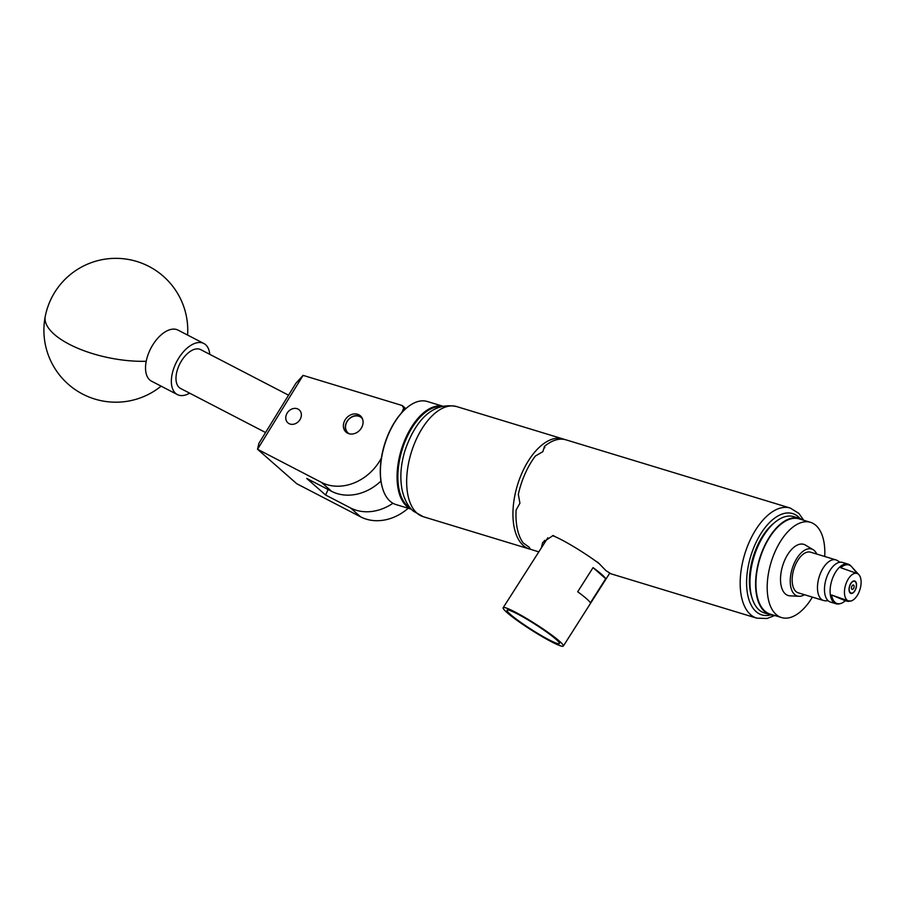 <?xml version="1.0" encoding="UTF-8"?>
<svg xmlns="http://www.w3.org/2000/svg" width="905" height="905" viewBox="0 0 905 905"><rect width="100%" height="100%" fill="white"/><g stroke="black" fill="none" stroke-linecap="round" stroke-linejoin="round"><path stroke-width="1.36" d="M348.9 433.71A10.86 9.005 131.3 0 1 346.061 432.138A10.86 9.005 131.3 0 1 345.291 419.592A10.86 9.005 131.3 0 1 357.554 414.252A10.86 9.005 131.3 0 1 360.394 415.825A10.86 9.005 131.3 0 1 361.163 428.37A10.86 9.005 131.3 0 1 348.9 433.71M290.132 424.072A8.598 7.127 131.3 0 1 287.88 422.827A8.598 7.127 131.3 0 1 287.281 412.895A8.598 7.127 131.3 0 1 296.998 408.664A8.598 7.127 131.3 0 1 299.238 409.908A8.598 7.127 131.3 0 1 299.849 419.841A8.598 7.127 131.3 0 1 290.132 424.072M404.546 409.795L402.239 405.531L303.085 375.371L257.54 449.265L321.422 482.376A46.031 38.157 -48.7 0 0 381.367 458.1M401.718 412.68L403.438 408.822M408.178 508.271A46.031 38.157 131.3 0 1 360.665 516.868L296.783 483.756L257.54 449.265L258.909 443.314L295.946 383.211L303.085 375.371M380.937 481.041A46.031 38.157 131.3 0 1 331.592 491.313L306.716 478.428L325.619 495.035L328.085 489.503M325.619 495.035L350.495 507.931A46.031 38.157 -48.7 0 0 392.928 503.259M402.239 405.531L405.791 408.664M189.643 393.166A28.768 15.758 -62.6 0 1 185.525 394.987A28.768 15.758 -62.6 0 1 177.38 394.58L151.554 381.197A28.768 15.758 -62.6 0 1 146.214 361.276A28.768 15.758 -62.6 0 1 169.88 329.703A28.768 15.758 -62.6 0 1 178.025 330.11L203.863 343.504A28.768 15.758 -62.6 0 1 209.768 354.341M177.38 394.58A28.768 15.758 -62.6 0 1 173.828 368.199A28.768 15.758 -62.6 0 1 195.706 343.097A28.768 15.758 -62.6 0 1 203.863 343.504M441.052 406.65A53.282 27.885 106.9 0 0 424.909 412.737A53.282 27.885 106.9 0 0 398.89 463.869A53.282 27.885 106.9 0 0 410.248 507.92M411.345 509.164A53.859 28.191 -73.1 0 1 397.838 465.566A53.859 28.191 -73.1 0 1 424.4 412.103A53.859 28.191 -73.1 0 1 442.658 406.232M442.771 406.198L427.273 401.492A53.859 28.191 106.9 0 0 407.748 407.035A53.859 28.191 106.9 0 0 407.397 407.318A53.859 28.191 106.9 0 0 382.668 488.632A53.859 28.191 106.9 0 0 395.926 504.538L411.424 509.255M382.577 488.372A53.282 27.885 -73.1 0 1 382.498 488.112A53.282 27.885 -73.1 0 1 406.967 407.669A53.282 27.885 -73.1 0 1 407.182 407.488M362.52 418.925A10.125 8.394 -48.7 0 0 362.464 418.845A10.125 8.394 -48.7 0 0 349.76 418.449A10.125 8.394 -48.7 0 0 347 431.753A10.125 8.394 -48.7 0 0 349.409 433.846M347.43 433.088A10.702 8.869 131.3 0 1 346.796 432.33A10.702 8.869 131.3 0 1 348.708 419.219A10.702 8.869 131.3 0 1 361.514 417.058M288.571 395.191L200.684 349.624A21.867 11.98 117.4 0 0 181.43 360.971A21.867 11.98 117.4 0 0 180.559 388.449L265.561 432.522M824.726 556.485A49.775 26.053 106.9 0 0 823.041 538.034A49.775 26.053 106.9 0 0 810.495 522.332L799.239 518.904A49.775 26.053 106.9 0 0 766.184 543.294A49.775 26.053 106.9 0 0 757.723 598.431A49.775 26.053 106.9 0 0 770.268 614.133L781.524 617.561A49.775 26.053 106.9 0 0 812.373 597.119M810.495 522.332A49.775 26.053 106.9 0 0 777.452 546.722A49.775 26.053 106.9 0 0 768.979 601.859A49.775 26.053 106.9 0 0 781.524 617.561M816.808 554.075A24.559 12.851 106.9 0 0 813.143 549.708A24.559 12.851 106.9 0 0 796.027 559.72A24.559 12.851 106.9 0 0 791.117 588.261A24.559 12.851 106.9 0 0 798.968 596.293A24.559 12.851 106.9 0 0 804.455 594.709M813.143 549.708L805.473 545.104A26.754 14.005 106.9 0 0 786.83 555.998A26.754 14.005 106.9 0 0 781.479 587.107A26.754 14.005 106.9 0 0 790.042 595.852L798.968 596.293M839.84 562.254A21.63 21.63 0 0 0 837.182 560.433A21.234 11.109 106.9 0 0 835.937 559.901L810.631 552.197A21.234 11.109 106.9 0 0 796.536 562.605A21.234 11.109 106.9 0 0 792.916 586.123A21.234 11.109 106.9 0 0 798.278 592.832L823.584 600.524A21.234 11.109 106.9 0 0 824.908 600.762A21.63 21.63 0 0 0 828.132 600.75M835.937 559.901A21.234 11.109 106.9 0 0 825.496 564.799A21.234 11.109 106.9 0 0 818.233 593.827A21.234 11.109 106.9 0 0 823.584 600.524M752.078 598.103L751.433 596.01A48.044 25.148 -73.1 0 1 773.504 523.475L775.2 522.095A50.352 26.358 106.9 0 0 752.078 598.103A50.352 26.358 106.9 0 0 752.496 599.393A50.352 26.358 106.9 0 0 764.476 612.979L770.098 614.687A50.352 26.358 -73.1 0 1 758.119 601.101A50.352 26.358 -73.1 0 1 765.268 544.414A50.352 26.358 -73.1 0 1 799.398 518.35A50.352 26.358 -73.1 0 1 803.04 520.058M799.398 518.35L793.775 516.642A50.352 26.358 106.9 0 0 775.2 522.095M774.069 615.298A50.352 26.358 -73.1 0 1 770.098 614.687M855.938 588.544A6.505 3.405 106.9 0 0 854.671 580.999A6.505 3.405 106.9 0 0 849.637 585.886A6.505 3.405 106.9 0 0 850.892 593.431A6.505 3.405 106.9 0 0 855.938 588.544M858.913 574.72L850.926 565.976A20.713 10.837 106.9 0 0 848.121 564.143L842.487 562.435A20.713 10.837 106.9 0 0 826.435 578.024A20.713 10.837 106.9 0 0 830.428 602.063L836.062 603.782A20.713 10.837 106.9 0 0 839.41 603.827L840.417 603.578A20.159 10.555 106.9 0 0 845.293 600.75C848.698 601.599 849.671 601.633 848.211 600.841A14.39 7.534 106.9 0 0 850.926 601.01A14.39 7.534 106.9 0 0 859.75 590.15A14.39 7.534 106.9 0 0 858.913 574.72A14.39 7.534 106.9 0 0 857.363 573.589A14.39 7.534 106.9 0 0 845.813 584.279A14.39 7.534 106.9 0 0 848.211 600.841L831.616 594.992A20.159 10.555 106.9 0 0 840.417 603.578M857.352 573.589L857.352 573.589A14.39 7.534 106.9 0 0 857.352 573.589L851.628 566.734A20.159 10.555 106.9 0 0 840.756 567.74L857.352 573.589M848.121 564.143A20.713 10.837 106.9 0 0 832.057 579.732A20.713 10.837 106.9 0 0 836.062 603.782M850.926 601.01L848.211 600.841M845.293 600.75L831.616 594.992M853.754 588.069A2.296 1.199 106.9 0 0 853.449 585.015A2.296 1.199 106.9 0 0 851.82 586.361A2.296 1.199 106.9 0 0 852.114 589.415A2.296 1.199 106.9 0 0 853.754 588.069M850.779 593.397L851.13 593.205A6.211 3.258 106.9 0 0 853.268 592.492A6.211 3.258 106.9 0 0 855.395 589.506A6.211 3.258 106.9 0 0 856.119 583.103A6.211 3.258 106.9 0 0 850.168 584.924A6.211 3.258 106.9 0 0 849.682 591.927L849.478 592.028M610.807 573.713L605.999 570.659L598.115 562.571L595.433 560.885A35.68 3.665 32.5 0 0 564.369 541.303A35.68 3.665 32.5 0 0 555.444 536.823L553.181 535.489L542.638 542.502L541.45 547.582M610.411 573.634L756.75 618.149A57.535 30.114 -73.1 0 1 749.329 541.857A57.535 30.114 -73.1 0 1 790.235 508.044L566.032 439.853A57.535 30.114 106.9 0 0 544.482 446.346L542.898 451.584A57.535 30.114 -73.1 0 0 542.774 451.719L535.375 456.03A57.535 30.114 106.9 0 0 525.115 473.654A57.535 30.114 106.9 0 0 518.327 494.334L519.9 503.078A57.535 30.114 -73.1 0 0 519.877 503.293L516.11 510.069A57.535 30.114 106.9 0 0 523.135 542.887L529.301 547.31A57.535 30.114 -73.1 0 0 529.391 547.389L530.025 548.939A57.535 30.114 106.9 0 0 532.547 549.946L538.747 551.835M544.787 447.771L544.708 447.036M546.303 638.353A31.075 3.201 -147.5 0 0 559.46 643.568A31.075 3.201 -147.5 0 0 547.118 632.38A31.075 3.201 -147.5 0 0 520.194 615.411A31.075 3.201 -147.5 0 0 507.038 610.185A31.075 3.201 -147.5 0 0 519.3 621.339A31.075 3.201 -147.5 0 0 546.303 638.353M548.226 640.05A35.68 3.665 32.5 0 1 517.275 620.547A35.68 3.665 32.5 0 1 503.157 607.719A35.68 3.665 32.5 0 1 518.26 613.714A35.68 3.665 32.5 0 1 549.211 633.217A35.68 3.665 32.5 0 1 563.34 646.046A35.68 3.665 32.5 0 1 548.226 640.05M552.57 535.669A35.68 3.665 32.5 0 1 555.444 536.823M547.842 537.751L503.157 607.719M531.054 549.414A57.535 30.114 -73.1 0 1 529.515 549.03A57.535 30.114 -73.1 0 1 523.316 545.511A57.535 30.114 -73.1 0 1 519.583 478.869A57.535 30.114 -73.1 0 1 563.001 438.925A57.535 30.114 -73.1 0 1 564.494 439.468M609.506 573.238A35.68 3.665 32.5 0 1 609.45 573.623L563.34 646.046M598.839 563.374A35.68 3.665 -147.5 0 0 595.433 560.885M605.717 578.748L590.354 602.888A35.68 3.665 -147.5 0 0 577.695 591.768L593.058 567.627A35.68 3.665 32.5 0 1 605.717 578.748L593.058 567.627M544.188 543.294L544.414 540.342M849.784 592.571L851.209 593.001L849.682 591.927M350.495 507.931L360.665 516.868M321.422 482.376L331.592 491.313M187.595 335.065A71.925 71.925 0 0 0 125.173 258.954A71.925 71.925 0 0 0 45.25 316.411A71.925 28.327 11.1 0 0 69.38 344.33A71.925 28.327 11.1 0 0 146.214 361.276M417.024 513.18A57.535 30.114 106.9 0 0 423.235 516.698L413.415 511.189C410.632 508.961 405.078 502.954 402.125 490.091C399.795 477.964 400.677 465.023 404.773 451.267C413.449 425.192 430.045 401.051 456.72 406.594A57.535 30.114 106.9 0 0 413.302 446.538A57.535 30.114 106.9 0 0 417.024 513.18M800.111 518.588A52.931 27.704 106.9 0 0 755.008 544.697A52.931 27.704 106.9 0 0 747.96 596.033A52.931 27.704 106.9 0 0 770.822 614.891M45.25 316.411A71.925 71.925 0 0 0 161.113 386.152M803.742 520.273L798.9 513.418L790.235 508.044M529.515 549.03L423.235 516.698M563.001 438.925L456.72 406.594M774.782 615.513L766.965 618.5L756.75 618.149"/></g></svg>
